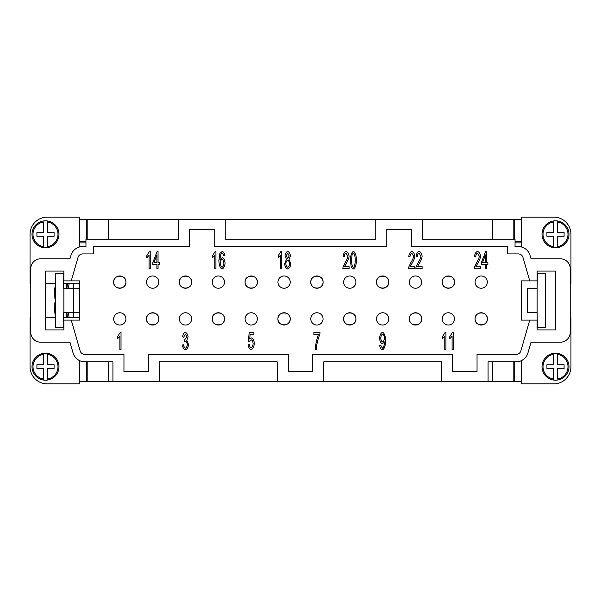 <?xml version="1.0" encoding="UTF-8"?>
<svg xmlns="http://www.w3.org/2000/svg" width="601" height="601" viewBox="0 0 601 601"><rect width="100%" height="100%" fill="white"/><g stroke="black" fill="none" stroke-linecap="round" stroke-linejoin="round"><path stroke-width="0.9" d="M530.18 288.24L527.302 288.24L527.302 312.76L537.114 312.76L537.114 288.24L530.18 288.24M557.465 353.358A13.485 13.485 0 0 1 557.465 380.042A13.485 13.485 0 0 1 553.544 380.042L553.544 379.051L553.544 380.042A13.485 13.485 0 0 1 553.544 353.358L553.544 354.35L553.544 353.358A13.485 13.485 0 0 1 557.465 353.358L557.465 364.739L564.084 364.739L564.084 368.661L557.465 368.661L557.465 379.051A12.508 12.508 0 0 0 557.465 354.35L557.465 353.358M555.504 247.785A13.485 13.485 0 0 1 553.544 247.642L553.544 236.261L546.918 236.261L546.918 232.339L553.544 232.339L553.544 220.958A13.485 13.485 0 0 0 553.544 247.642L553.544 246.65A12.508 12.508 0 0 1 553.544 221.949L553.544 220.958A13.485 13.485 0 0 1 557.465 220.958L557.465 232.339L564.084 232.339L564.084 236.261L557.465 236.261L557.465 247.642A13.485 13.485 0 0 1 555.504 247.785M568.989 234.3A13.485 13.485 0 0 0 557.465 220.958L557.465 221.949A12.508 12.508 0 0 1 557.465 246.65L557.465 247.642A13.485 13.485 0 0 0 568.989 234.3M79.58 288.24L63.638 288.24L63.638 273.53L55.307 273.53L55.307 327.47L63.638 327.47L63.638 312.76L73.698 312.76L73.698 283.334M45.496 353.215A13.485 13.485 0 0 1 47.456 353.358L47.456 364.739L54.082 364.739L54.082 368.661L47.456 368.661L47.456 380.042A13.485 13.485 0 0 0 47.456 353.358L47.456 354.35A12.508 12.508 0 0 1 47.456 379.051L47.456 380.042A13.485 13.485 0 0 1 43.535 380.042L43.535 368.661L36.916 368.661L36.916 364.739L43.535 364.739L43.535 353.358A13.485 13.485 0 0 1 45.496 353.215M32.011 366.7A13.485 13.485 0 0 0 43.535 380.042L43.535 379.051A12.508 12.508 0 0 1 43.535 354.35L43.535 353.358A13.485 13.485 0 0 0 32.011 366.7M43.535 247.642A13.485 13.485 0 0 1 43.535 220.958A13.485 13.485 0 0 1 47.456 220.958L47.456 221.949L47.456 220.958A13.485 13.485 0 0 1 47.456 247.642L47.456 246.65L47.456 247.642A13.485 13.485 0 0 1 43.535 247.642L43.535 236.261L36.916 236.261L36.916 232.339L43.535 232.339L43.535 221.949A12.508 12.508 0 0 0 43.535 246.65L43.535 247.642M68.544 288.24A127.262 127.262 0 0 1 69.115 283.334M66.335 288.24L66.335 283.334M73.052 312.76A127.262 127.262 0 0 0 73.623 317.666M125.925 282.109C126.33 274.206 113.251 274.206 113.664 282.109A6.13 6.13 0 0 1 119.794 275.979A6.13 6.13 0 0 1 125.925 282.109A6.13 6.13 0 0 1 119.794 288.24A6.13 6.13 0 0 1 113.664 282.109C113.251 290.013 126.33 290.013 125.925 282.109M191.636 282.109C192.042 274.206 178.97 274.206 179.376 282.109A6.13 6.13 0 0 1 185.506 275.979A6.13 6.13 0 0 1 191.636 282.109A6.13 6.13 0 0 1 185.506 288.24A6.13 6.13 0 0 1 179.376 282.109C178.97 290.013 192.042 290.013 191.636 282.109M257.348 282.109C257.754 274.206 244.682 274.206 245.088 282.109A6.13 6.13 0 0 1 251.218 275.979A6.13 6.13 0 0 1 257.348 282.109A6.13 6.13 0 0 1 251.218 288.24A6.13 6.13 0 0 1 245.088 282.109C244.682 290.013 257.754 290.013 257.348 282.109M323.06 282.109C323.466 274.206 310.394 274.206 310.8 282.109A6.13 6.13 0 0 1 316.93 275.979A6.13 6.13 0 0 1 323.06 282.109A6.13 6.13 0 0 1 316.93 288.24A6.13 6.13 0 0 1 310.8 282.109C310.394 290.013 323.466 290.013 323.06 282.109M388.772 282.109C389.178 274.206 376.106 274.206 376.511 282.109A6.13 6.13 0 0 1 382.642 275.979A6.13 6.13 0 0 1 388.772 282.109A6.13 6.13 0 0 1 382.642 288.24A6.13 6.13 0 0 1 376.511 282.109C376.106 290.013 389.178 290.013 388.772 282.109M454.484 282.109C454.889 274.206 441.818 274.206 442.223 282.109A6.13 6.13 0 0 1 448.354 275.979A6.13 6.13 0 0 1 454.484 282.109A6.13 6.13 0 0 1 448.354 288.24A6.13 6.13 0 0 1 442.223 282.109C441.818 290.013 454.889 290.013 454.484 282.109M158.777 318.891C159.182 310.987 146.111 310.987 146.516 318.891A6.13 6.13 0 0 1 152.646 312.76A6.13 6.13 0 0 1 158.777 318.891A6.13 6.13 0 0 1 152.646 325.021A6.13 6.13 0 0 1 146.516 318.891C146.111 326.794 159.182 326.794 158.777 318.891M224.489 318.891C224.894 310.987 211.822 310.987 212.228 318.891A6.13 6.13 0 0 1 218.358 312.76A6.13 6.13 0 0 1 224.489 318.891A6.13 6.13 0 0 1 218.358 325.021A6.13 6.13 0 0 1 212.228 318.891C211.822 326.794 224.894 326.794 224.489 318.891M290.2 318.891C290.606 310.987 277.534 310.987 277.94 318.891A6.13 6.13 0 0 1 284.07 312.76A6.13 6.13 0 0 1 290.2 318.891A6.13 6.13 0 0 1 284.07 325.021A6.13 6.13 0 0 1 277.94 318.891C277.534 326.794 290.606 326.794 290.2 318.891M355.912 318.891C356.318 310.987 343.246 310.987 343.652 318.891A6.13 6.13 0 0 1 349.782 312.76A6.13 6.13 0 0 1 355.912 318.891A6.13 6.13 0 0 1 349.782 325.021A6.13 6.13 0 0 1 343.652 318.891C343.246 326.794 356.318 326.794 355.912 318.891M421.624 318.891C422.03 310.987 408.958 310.987 409.364 318.891A6.13 6.13 0 0 1 415.494 312.76A6.13 6.13 0 0 1 421.624 318.891A6.13 6.13 0 0 1 415.494 325.021A6.13 6.13 0 0 1 409.364 318.891C408.958 326.794 422.03 326.794 421.624 318.891M487.336 318.891C487.749 310.987 474.67 310.987 475.075 318.891A6.13 6.13 0 0 1 481.206 312.76A6.13 6.13 0 0 1 487.336 318.891A6.13 6.13 0 0 1 481.206 325.021A6.13 6.13 0 0 1 475.075 318.891C474.67 326.794 487.749 326.794 487.336 318.891M158.777 282.109A6.13 6.13 0 0 0 152.646 275.979A6.13 6.13 0 0 0 146.516 282.109A6.13 6.13 0 0 0 152.646 288.24A6.13 6.13 0 0 0 158.777 282.109A6.13 6.13 0 0 1 152.646 288.24A6.13 6.13 0 0 1 146.516 282.109M125.925 318.891A6.13 6.13 0 0 0 119.794 312.76A6.13 6.13 0 0 0 113.664 318.891A6.13 6.13 0 0 0 119.794 325.021A6.13 6.13 0 0 0 125.925 318.891A6.13 6.13 0 0 1 119.794 325.021A6.13 6.13 0 0 1 113.664 318.891M487.336 282.109A6.13 6.13 0 0 0 481.206 275.979A6.13 6.13 0 0 0 475.075 282.109A6.13 6.13 0 0 0 481.206 288.24A6.13 6.13 0 0 0 487.336 282.109A6.13 6.13 0 0 1 481.206 288.24A6.13 6.13 0 0 1 475.075 282.109M257.348 318.891A6.13 6.13 0 0 0 251.218 312.76A6.13 6.13 0 0 0 245.088 318.891A6.13 6.13 0 0 0 251.218 325.021A6.13 6.13 0 0 0 257.348 318.891A6.13 6.13 0 0 1 251.218 325.021A6.13 6.13 0 0 1 245.088 318.891M388.772 318.891A6.13 6.13 0 0 0 382.642 312.76A6.13 6.13 0 0 0 376.511 318.891A6.13 6.13 0 0 0 382.642 325.021A6.13 6.13 0 0 0 388.772 318.891A6.13 6.13 0 0 1 382.642 325.021A6.13 6.13 0 0 1 376.511 318.891M421.624 282.109A6.13 6.13 0 0 0 415.494 275.979A6.13 6.13 0 0 0 409.364 282.109A6.13 6.13 0 0 0 415.494 288.24A6.13 6.13 0 0 0 421.624 282.109A6.13 6.13 0 0 1 415.494 288.24A6.13 6.13 0 0 1 409.364 282.109M290.2 282.109A6.13 6.13 0 0 0 284.07 275.979A6.13 6.13 0 0 0 277.94 282.109A6.13 6.13 0 0 0 284.07 288.24A6.13 6.13 0 0 0 290.2 282.109A6.13 6.13 0 0 1 284.07 288.24A6.13 6.13 0 0 1 277.94 282.109M224.489 282.109A6.13 6.13 0 0 0 218.358 275.979A6.13 6.13 0 0 0 212.228 282.109A6.13 6.13 0 0 0 218.358 288.24A6.13 6.13 0 0 0 224.489 282.109A6.13 6.13 0 0 1 218.358 288.24A6.13 6.13 0 0 1 212.228 282.109M355.912 282.109A6.13 6.13 0 0 0 349.782 275.979A6.13 6.13 0 0 0 343.652 282.109A6.13 6.13 0 0 0 349.782 288.24A6.13 6.13 0 0 0 355.912 282.109A6.13 6.13 0 0 1 349.782 288.24A6.13 6.13 0 0 1 343.652 282.109M454.484 318.891A6.13 6.13 0 0 0 448.354 312.76A6.13 6.13 0 0 0 442.223 318.891A6.13 6.13 0 0 0 448.354 325.021A6.13 6.13 0 0 0 454.484 318.891A6.13 6.13 0 0 1 448.354 325.021A6.13 6.13 0 0 1 442.223 318.891M323.06 318.891A6.13 6.13 0 0 0 316.93 312.76A6.13 6.13 0 0 0 310.8 318.891A6.13 6.13 0 0 0 316.93 325.021A6.13 6.13 0 0 0 323.06 318.891A6.13 6.13 0 0 1 316.93 325.021A6.13 6.13 0 0 1 310.8 318.891M191.636 318.891A6.13 6.13 0 0 0 185.506 312.76A6.13 6.13 0 0 0 179.376 318.891A6.13 6.13 0 0 0 185.506 325.021A6.13 6.13 0 0 0 191.636 318.891A6.13 6.13 0 0 1 185.506 325.021A6.13 6.13 0 0 1 179.376 318.891M150.227 251.458L150.227 268.692L149.078 268.692L149.078 255.267L146.764 257.806L146.764 255.763L149.484 251.458L150.227 251.458M215.939 251.458L215.939 268.692L214.79 268.692L214.79 255.267L212.476 257.806L212.476 255.763L215.196 251.458L215.939 251.458M281.651 251.458L281.651 268.692L280.502 268.692L280.502 255.267L278.188 257.806L278.188 255.763L280.907 251.458L281.651 251.458M344.471 266.664L349.091 266.664L349.091 268.692L342.848 268.692L342.983 267.227L345.274 262.344C346.905 259.745 347.784 257.686 347.889 256.169L346.108 253.201C345.072 253.547 344.463 254.689 344.26 256.642L343.073 256.417C343.479 253.554 344.501 251.902 346.131 251.458C347.799 252.037 348.775 253.622 349.076 256.221C349.023 258.032 348.092 260.413 346.289 263.366L344.471 266.664M410.183 266.664L414.803 266.664L414.803 268.692L408.56 268.692L408.695 267.227L410.986 262.344C412.624 259.745 413.496 257.686 413.601 256.169L411.82 253.201C410.783 253.547 410.175 254.689 409.972 256.642L408.785 256.417C409.191 253.554 410.213 251.902 411.85 251.458C413.511 252.037 414.487 253.622 414.788 256.221C414.735 258.032 413.804 260.413 412.001 263.366L410.183 266.664M475.894 266.664L480.515 266.664L480.515 268.692L474.272 268.692L474.407 267.227L476.698 262.344C478.336 259.745 479.207 257.686 479.313 256.169L477.532 253.201C476.503 253.547 475.887 254.689 475.692 256.642L474.497 256.417C474.903 253.554 475.924 251.902 477.562 251.458C479.222 252.037 480.199 253.622 480.5 256.221C480.447 258.032 479.515 260.413 477.712 263.366L475.894 266.664M445.934 332.376L445.934 349.602L444.778 349.602L444.778 336.184L442.464 338.724L442.464 336.68L445.183 332.376L445.934 332.376M318.507 334.404L313.887 334.404L313.887 332.376L319.98 332.376L319.98 334.013C318.725 336.891 317.681 340.421 316.84 344.591L316.396 349.316L315.209 349.316C315.638 344.14 316.735 339.167 318.507 334.404M185.393 349.895C183.831 349.354 182.832 347.739 182.396 345.049L183.545 344.779C183.914 346.8 184.53 347.926 185.393 348.152C186.453 347.716 187.099 346.522 187.332 344.568C187.121 342.728 186.505 341.616 185.484 341.233L184.672 341.466L184.8 339.625L186.911 336.785L185.363 334.103L183.666 337.206L182.516 336.823C183.004 334.284 183.944 332.796 185.341 332.376C186.851 332.977 187.767 334.457 188.098 336.823L186.806 340.301L188.556 344.531C188.188 347.438 187.136 349.226 185.393 349.895M121.026 332.376L121.026 349.602L119.877 349.602L119.877 336.184L117.563 338.724L117.563 336.68L120.283 332.376L121.026 332.376M251.128 349.602C249.543 349.091 248.536 347.498 248.108 344.816L249.325 344.636C249.648 346.529 250.249 347.611 251.128 347.874C252.217 347.423 252.878 346.026 253.119 343.682C252.901 341.473 252.24 340.174 251.12 339.783L249.407 341.451L248.318 341.195L249.235 332.376L253.907 332.376L253.907 334.389L250.151 334.389L249.655 338.994L251.428 337.92C253.021 338.551 253.99 340.406 254.351 343.479L253.607 347.521L251.128 349.602M382.634 334.118C381.612 334.577 380.974 335.944 380.726 338.235C380.944 340.286 381.575 341.511 382.604 341.924C383.618 341.541 384.227 340.256 384.437 338.062C384.219 335.839 383.618 334.524 382.634 334.118M382.349 349.895C380.989 349.481 380.11 348.062 379.704 345.628L380.816 345.447L382.371 348.167C383.626 347.536 384.362 345.462 384.58 341.939L382.319 343.78C380.809 343.171 379.877 341.3 379.531 338.168C379.885 334.93 380.869 332.999 382.491 332.376C384.272 332.939 385.346 335.704 385.722 340.669C385.384 346.101 384.257 349.173 382.349 349.895M453.244 332.376L453.244 349.602L452.095 349.602L452.095 336.184L449.781 338.724L449.781 336.68L452.5 332.376L453.244 332.376M485.458 254.899L482.505 262.645L485.458 262.645L485.458 254.899M486.615 268.692L485.458 268.692L485.458 264.583L481.363 264.583L481.363 262.645L485.668 251.526L486.615 251.526L486.615 262.645L487.877 262.645L487.877 264.583L486.615 264.583L486.615 268.692M417.5 266.664L422.112 266.664L422.112 268.692L415.877 268.692L416.005 267.227L418.296 262.344C419.934 259.745 420.805 257.686 420.91 256.169L419.13 253.201C418.101 253.547 417.485 254.689 417.289 256.642L416.095 256.417C416.501 253.554 417.522 251.902 419.16 251.458C420.82 252.037 421.804 253.622 422.105 256.221C422.045 258.032 421.121 260.413 419.318 263.366L417.5 266.664M353.411 267.25C354.425 267.024 355.048 264.68 355.281 260.225C355.048 255.763 354.425 253.427 353.396 253.201L352.111 254.433L351.525 260.225C351.75 264.688 352.381 267.032 353.411 267.25M351.262 267.212L350.33 260.225C350.601 255.125 351.63 252.202 353.411 251.458C355.176 252.037 356.198 254.959 356.468 260.225C356.205 265.304 355.183 268.226 353.411 268.978L351.262 267.212M287.721 258.565L289.239 255.921L287.706 253.186L286.181 255.801L287.721 258.565M287.721 267.25C288.765 266.852 289.397 265.702 289.622 263.809C289.389 261.871 288.743 260.699 287.684 260.293C286.639 260.699 286.016 261.848 285.798 263.734C286.016 265.604 286.662 266.776 287.721 267.25M284.611 263.719L286.414 259.377L284.987 255.883C285.272 253.472 286.181 251.999 287.699 251.458C289.224 252.014 290.133 253.509 290.433 255.936L289.043 259.377L290.809 263.786C290.471 266.611 289.434 268.346 287.706 268.978C285.978 268.346 284.949 266.596 284.611 263.719M222.1 267.25C223.061 266.836 223.655 265.507 223.88 263.246C223.67 261.082 223.061 259.805 222.062 259.414C221.048 259.82 220.424 261.059 220.191 263.133C220.447 265.349 221.085 266.724 222.1 267.25M222.242 251.458C223.617 251.887 224.511 253.314 224.917 255.741L223.76 255.906L223.332 254.088L222.167 253.186L221.183 253.75C220.529 254.854 220.139 256.882 220.011 259.85L222.295 257.559C223.797 258.182 224.721 260.038 225.075 263.118C224.721 266.303 223.737 268.256 222.13 268.978C220.312 268.429 219.222 265.657 218.854 260.661L219.861 253.427L222.242 251.458M156.899 254.899L153.946 262.645L156.899 262.645L156.899 254.899M158.048 268.692L156.899 268.692L156.899 264.583L152.804 264.583L152.804 262.645L157.109 251.526L158.048 251.526L158.048 262.645L159.318 262.645L159.318 264.583L158.048 264.583L158.048 268.692M529.759 320.115L521.42 320.115L521.42 280.885L537.114 280.885L537.114 271.074L555.504 271.074L555.504 329.926L537.114 329.926L537.114 320.115L529.759 320.115L520.864 350.901A4.906 4.906 0 0 1 516.154 354.44L477.044 354.44L477.044 371.606L452.523 371.606L452.523 354.44L312.76 354.44L312.76 371.606L288.24 371.606L288.24 354.44L148.477 354.44L148.477 371.606L123.956 371.606L123.956 354.44L84.846 354.44A4.906 4.906 0 0 1 80.136 350.901L71.241 320.115L63.886 320.115L63.886 329.926L45.496 329.926L45.496 271.074L63.886 271.074L63.886 280.885L79.58 280.885L79.58 320.115L71.241 320.115M71.241 280.885L78.01 257.453A4.906 4.906 0 0 1 82.72 253.915L93.313 253.915L93.313 246.56L189.676 246.56L189.676 229.394L214.189 229.394L214.189 246.56L386.811 246.56L386.811 229.394L411.324 229.394L411.324 246.56L507.687 246.56L507.687 253.915L518.28 253.915A4.906 4.906 0 0 1 522.99 257.453L529.759 280.885M537.114 312.76L537.362 327.47L545.693 327.47L545.693 273.53L537.362 273.53L537.114 288.24M570.214 317.666L570.95 317.666L570.95 366.7A17.166 17.166 0 0 1 553.784 383.866L521.42 383.866L521.42 360.608M323.796 381.417L277.204 381.417L277.204 361.802L159.513 361.802L159.513 381.417L112.928 381.417L112.928 361.802L84.846 361.802A12.26 12.26 0 0 1 73.067 352.937L69.956 342.187L40.59 342.187A9.811 9.811 0 0 1 30.786 332.376L30.786 268.624A9.811 9.811 0 0 1 40.59 258.813L69.956 258.813L70.941 255.417A12.26 12.26 0 0 1 82.72 246.56L85.958 246.56L85.958 239.198L178.64 239.198L178.64 219.583L225.225 219.583L225.225 239.198L375.775 239.198L375.775 219.583L422.36 219.583L422.36 239.198L515.042 239.198L515.042 246.56L518.28 246.56A12.26 12.26 0 0 1 530.059 255.417L531.044 258.813L560.41 258.813A9.811 9.811 0 0 1 570.214 268.624L570.214 332.376A9.811 9.811 0 0 1 560.41 342.187L531.044 342.187L527.933 352.937A12.26 12.26 0 0 1 516.154 361.802L488.072 361.802L488.072 381.417L441.487 381.417L441.487 361.802L323.796 361.802L323.796 381.417L441.487 381.417M78.01 257.453A4.906 4.906 0 0 1 82.72 253.915M518.28 253.915A4.906 4.906 0 0 1 522.99 257.453M82.72 246.56L81.127 246.658M519.873 246.658L518.28 246.56M81.158 246.56L85.958 246.56M515.042 246.56L519.842 246.56M570.214 283.334L570.95 283.334L570.95 234.3A17.166 17.166 0 0 0 553.784 217.134L521.42 217.134L521.42 246.966M87.183 361.802L87.183 381.417L79.828 381.41M108.511 361.802L108.511 381.417L87.183 381.417M521.172 381.41L492.489 381.417L492.489 361.802M513.817 381.417L513.817 361.802M513.817 239.198L513.817 219.583L521.172 219.59M492.489 239.198L492.489 219.583L513.817 219.583M521.172 241.655L521.172 246.906M521.172 242.879L515.042 242.879M79.828 219.59L108.511 219.583L108.511 239.198M87.183 219.583L87.183 239.198M85.958 242.879L79.828 242.879L79.828 241.655M79.828 246.906L79.828 242.879M30.786 317.666L30.05 317.666L30.05 366.7A17.166 17.166 0 0 0 47.216 383.866L79.58 383.866L79.58 360.608M79.58 317.666L63.638 317.666M55.307 317.666L45.496 317.666M30.786 283.334L30.05 283.334L30.05 234.3A17.166 17.166 0 0 1 47.216 217.134L79.58 217.134L79.58 246.966M79.58 283.334L63.638 283.334M55.307 283.334L45.496 283.334M55.307 302.949L54.143 302.949A98.046 98.046 0 0 0 54.736 311.536L54.699 311.536A98.076 98.076 0 0 0 55.307 315.961M55.307 285.039A98.076 98.076 0 0 0 54.699 289.464L54.736 289.464A98.046 98.046 0 0 0 54.143 298.051L55.307 298.051M73.623 283.334A127.262 127.262 0 0 0 73.052 288.24M69.115 317.666A127.262 127.262 0 0 1 68.544 312.76M79.58 312.76L73.698 312.76L73.698 317.666M66.335 317.666L66.335 312.76M47.456 221.949L47.456 232.339L54.082 232.339L54.082 236.261L47.456 236.261L47.456 246.65A12.508 12.508 0 0 0 47.456 221.949M86.259 239.198L86.259 219.59L79.58 219.59M79.58 241.655L85.958 241.655M30.05 234.3A17.166 17.166 0 0 1 47.216 217.134M86.259 361.802L86.259 381.41L79.58 381.41M47.216 383.866A17.166 17.166 0 0 1 30.05 366.7M553.544 379.051L553.544 368.661L546.918 368.661L546.918 364.739L553.544 364.739L553.544 354.35A12.508 12.508 0 0 0 553.544 379.051M521.42 241.655L515.042 241.655M514.741 239.198L514.741 219.59L521.42 219.59M514.741 361.802L514.741 381.41L521.42 381.41M492.489 219.583L422.36 219.583M375.775 219.583L225.225 219.583M178.64 219.583L108.511 219.583M108.511 381.417L112.928 381.417M159.513 381.417L277.204 381.417M488.072 381.417L492.489 381.417M568.989 366.7A13.485 13.485 0 0 1 557.465 380.042M63.886 288.24L63.886 312.76M32.011 234.3A13.485 13.485 0 0 1 43.535 220.958M47.456 220.958A13.485 13.485 0 0 1 58.981 234.3M553.544 380.042A13.485 13.485 0 0 1 542.019 366.7M67.485 283.334A128.877 128.877 0 0 0 66.921 288.24M66.921 312.76A128.877 128.877 0 0 0 67.485 317.666"/></g></svg>
